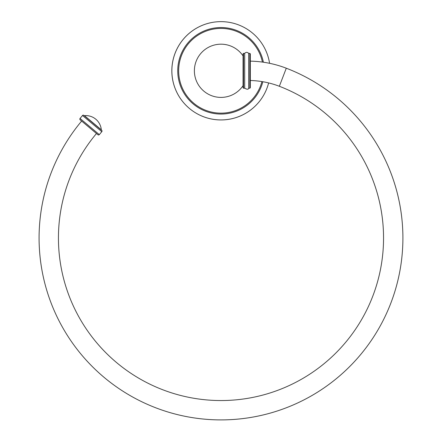 <?xml version="1.0" encoding="UTF-8"?>
<svg xmlns="http://www.w3.org/2000/svg" width="442" height="442" viewBox="0 0 442 442"><rect width="100%" height="100%" fill="white"/><g stroke="black" fill="none" stroke-linecap="round" stroke-linejoin="round"><path stroke-width="0.66" d="M262.846 81.726A43.255 43.255 0 0 1 177.739 70.792A43.255 43.255 0 0 0 262.846 81.726A43.255 43.255 0 0 1 177.739 70.792A43.255 43.255 0 0 1 263.393 62.223A43.255 43.255 0 0 0 177.739 70.792A43.255 43.255 0 0 1 263.393 62.223M268.625 82.925A49.156 49.156 0 0 1 171.839 70.792A49.156 49.156 0 0 1 217.243 21.785A49.156 49.156 0 0 1 269.576 63.311A49.156 49.156 0 0 0 217.243 21.785A49.156 49.156 0 0 0 214.878 119.567A49.156 49.156 0 0 0 268.625 82.925M243.056 79.472A23.708 23.708 0 0 0 243.536 78.124A23.708 23.708 0 0 1 243.056 79.472M243.056 78.046A23.222 23.222 0 0 0 243.536 76.361M243.536 65.223A23.222 23.222 0 0 0 243.056 63.543M243.536 63.466A23.708 23.708 0 0 0 243.056 62.118M250.31 61.14L250.31 80.499A87.085 87.085 0 0 1 279.35 86.273L286.294 68.212A106.434 106.434 0 0 0 249.829 61.129M249.829 88.207L248.669 88.207L248.669 53.377L249.829 53.377L249.829 88.207L250.31 87.726L250.31 53.858L249.829 53.377M248.669 53.377C247.343 52.012 246.023 52.012 244.702 53.377L244.702 88.207L243.536 88.207L243.056 87.726L243.056 70.792L243.056 85.671A26.608 26.608 0 0 1 194.386 70.792A26.608 26.608 0 0 1 243.056 55.913L243.056 70.792L243.056 53.858L243.536 53.377L243.536 88.207M81.643 121.064A181.905 181.905 0 0 0 120.119 389.369A181.905 181.905 0 0 0 382.557 321.588A181.905 181.905 0 0 0 286.294 68.212M96.472 133.506A162.557 162.557 0 0 0 130.849 373.263A162.557 162.557 0 0 0 365.368 312.693A162.557 162.557 0 0 0 279.35 86.273M82.532 115.495L80.046 118.456A0.967 0.967 -50 0 0 80.162 119.821L97.953 134.749A0.967 0.967 130 0 0 99.317 134.628L101.804 131.666A0.967 0.967 0 0 0 101.682 130.302L83.897 115.373A0.967 0.967 0 0 0 82.532 115.495L101.804 131.666M101.295 129.793A15.481 15.481 0 0 0 95.82 119.224A15.481 15.481 0 0 1 101.295 129.793A15.481 15.481 0 0 0 84.466 115.666A15.481 15.481 0 0 1 95.82 119.224A15.481 15.481 0 0 0 84.466 115.666A0.486 0.486 -50 0 1 84.107 115.555L101.467 130.119A0.486 0.486 130 0 1 101.295 129.793L84.466 115.666M262.415 62.084A42.321 42.321 0 0 0 178.667 70.792A42.321 42.321 0 0 0 261.924 81.577M80.046 118.456L99.317 134.628M243.056 85.041L243.536 84.262M243.056 56.543L243.536 57.322M243.056 59.709L243.536 60.731M243.056 81.875L243.536 80.853M248.669 88.207C248.41 89.555 247.089 89.555 244.702 88.207M244.702 53.377L243.536 53.377"/></g></svg>

